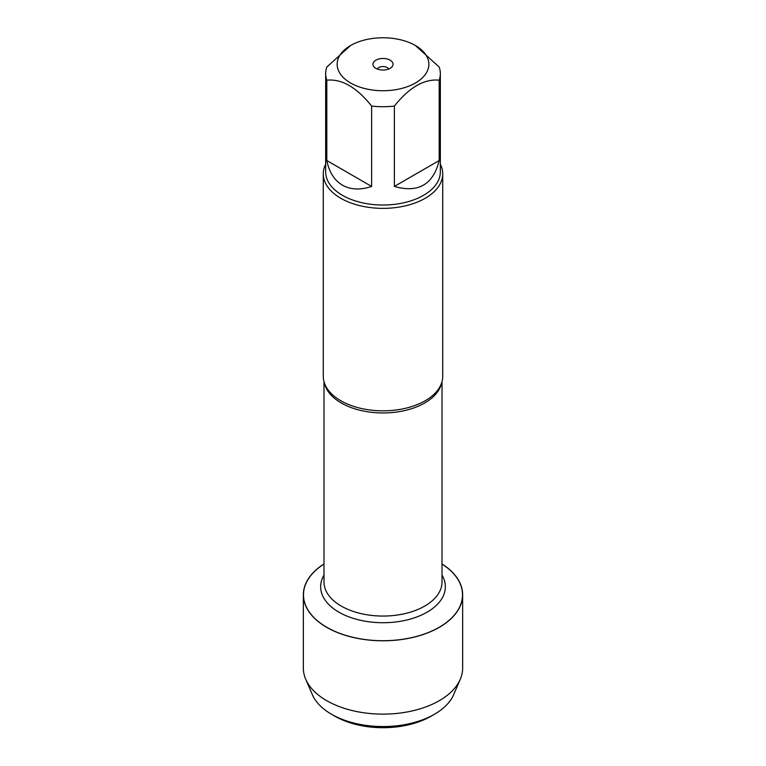 <?xml version="1.0" encoding="UTF-8"?>
<svg xmlns="http://www.w3.org/2000/svg" width="766" height="766" viewBox="0 0 766 766"><rect width="100%" height="100%" fill="white"/><g stroke="black" fill="none" stroke-linecap="round" stroke-linejoin="round"><path stroke-width="1.15" d="M323.281 173.872L323.281 376.345A59.719 34.48 0 0 0 326.89 388.151A59.719 34.48 0 0 0 340.765 400.723A59.719 34.48 0 0 0 439.11 388.151A59.719 34.48 0 0 0 442.719 376.345L442.719 173.872A59.719 34.48 180 0 1 383 208.362A59.719 34.48 180 0 1 323.281 173.872A59.719 34.48 180 0 1 325.665 164.221M442.011 564.044A79.501 45.903 180 0 1 438.257 627.814A79.501 45.903 180 0 1 327.743 627.814A79.501 45.903 180 0 1 323.989 564.044M440.335 164.221A59.719 34.48 180 0 1 442.719 173.872M390.095 60.16A10.035 5.793 180 0 1 392.163 66.623A10.035 5.793 180 0 1 383 70.051A10.035 5.793 180 0 1 373.837 66.623A10.035 5.793 180 0 1 377.312 59.48A10.035 5.793 180 0 1 390.095 60.16M350.569 82.977A45.864 26.484 0 0 0 415.431 82.977A45.864 26.484 0 0 0 415.431 45.529A45.864 26.484 0 0 0 392.096 38.3A45.864 26.484 0 0 0 350.569 45.529A45.864 26.484 0 0 0 350.569 82.977M394.375 186.425C418.246 193.271 433.183 184.644 439.196 160.544L394.375 186.425L394.375 106.062C409.303 87.334 424.249 78.707 439.196 80.181A57.335 33.101 0 0 0 440.335 73.622A57.335 33.101 0 0 0 439.196 67.054L415.431 45.529M439.196 160.544L439.196 80.181M350.569 45.529L326.804 67.054A57.335 33.101 0 0 0 325.665 73.622A57.335 33.101 0 0 0 326.804 80.181C341.741 78.697 356.678 87.324 371.625 106.062A57.335 33.101 0 0 0 394.375 106.062M326.804 160.544C329.169 172.178 334.388 180.393 342.459 185.19C350.646 189.776 360.374 190.188 371.625 186.425L326.804 160.544L326.804 80.181M371.625 186.425L371.625 106.062M440.335 73.622L440.335 171.929A57.335 33.101 180 0 1 404.936 202.511A57.335 33.101 180 0 1 342.459 195.33A57.335 33.101 180 0 1 325.665 171.929L325.665 73.622M388.726 69.017A5.975 3.447 0 0 0 387.223 67.561A5.975 3.447 0 0 0 377.274 69.017M442.011 563.92A79.645 45.989 180 0 1 462.645 594.809A79.645 45.989 180 0 1 413.477 637.293A79.645 45.989 180 0 1 326.68 627.325A79.645 45.989 180 0 1 303.355 594.809A79.645 45.989 180 0 1 323.989 563.92M462.645 594.809L462.645 668.144A79.645 45.989 180 0 1 460.289 679.26A79.645 45.989 180 0 1 404.295 712.457A79.645 45.989 180 0 1 326.68 700.66A79.645 45.989 180 0 1 305.711 679.26A79.645 45.989 180 0 1 303.355 668.144L303.355 594.809M460.289 679.26L453.635 694.685A72.789 42.025 180 0 1 434.475 714.247A72.789 42.025 180 0 1 331.525 714.247L331.525 714.247A72.789 42.025 180 0 1 312.365 694.685L305.711 679.26M334.905 716.2L331.525 714.247L334.905 716.2A68.011 39.267 0 0 0 431.095 716.2L434.475 714.247M441.542 383.182A59.011 34.068 180 0 1 383 412.96A59.011 34.068 180 0 1 324.458 383.182M323.989 381.669L323.989 581.988A59.011 34.068 0 0 0 383 616.055A59.011 34.068 0 0 0 442.011 581.988L442.011 381.669M442.011 575.094A62.352 36.002 180 0 1 383 622.72A62.352 36.002 180 0 1 323.989 575.094"/></g></svg>
